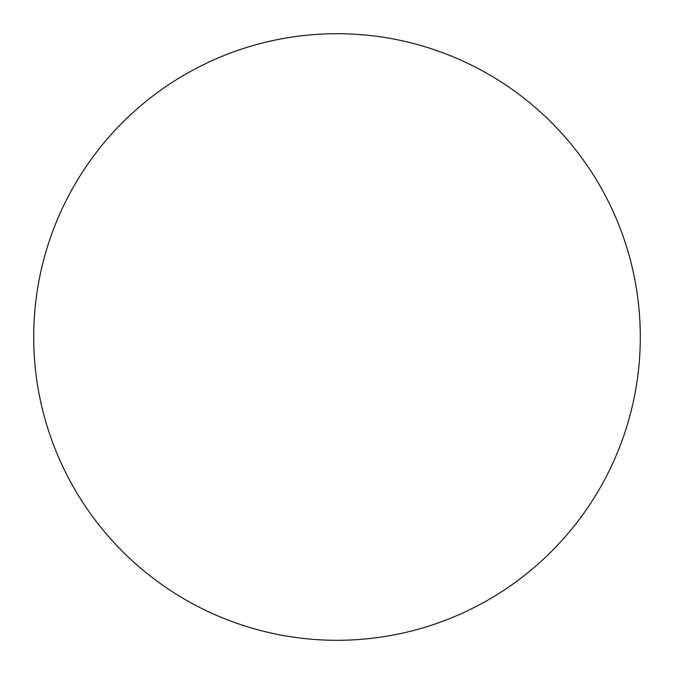 <?xml version="1.0" encoding="UTF-8"?>
<svg xmlns="http://www.w3.org/2000/svg" width="674" height="674" viewBox="0 0 674 674"><rect width="100%" height="100%" fill="white"/><g stroke="black" fill="none" stroke-linecap="round" stroke-linejoin="round"><path stroke-width="1.01" d="M231.46 52.656A303.3 303.3 0 0 1 442.54 52.656M640.3 337A303.3 303.3 0 0 0 337 33.7A303.3 303.3 0 0 0 33.7 337A303.3 303.3 0 0 0 337 640.3A303.3 303.3 0 0 0 640.3 337"/></g></svg>
